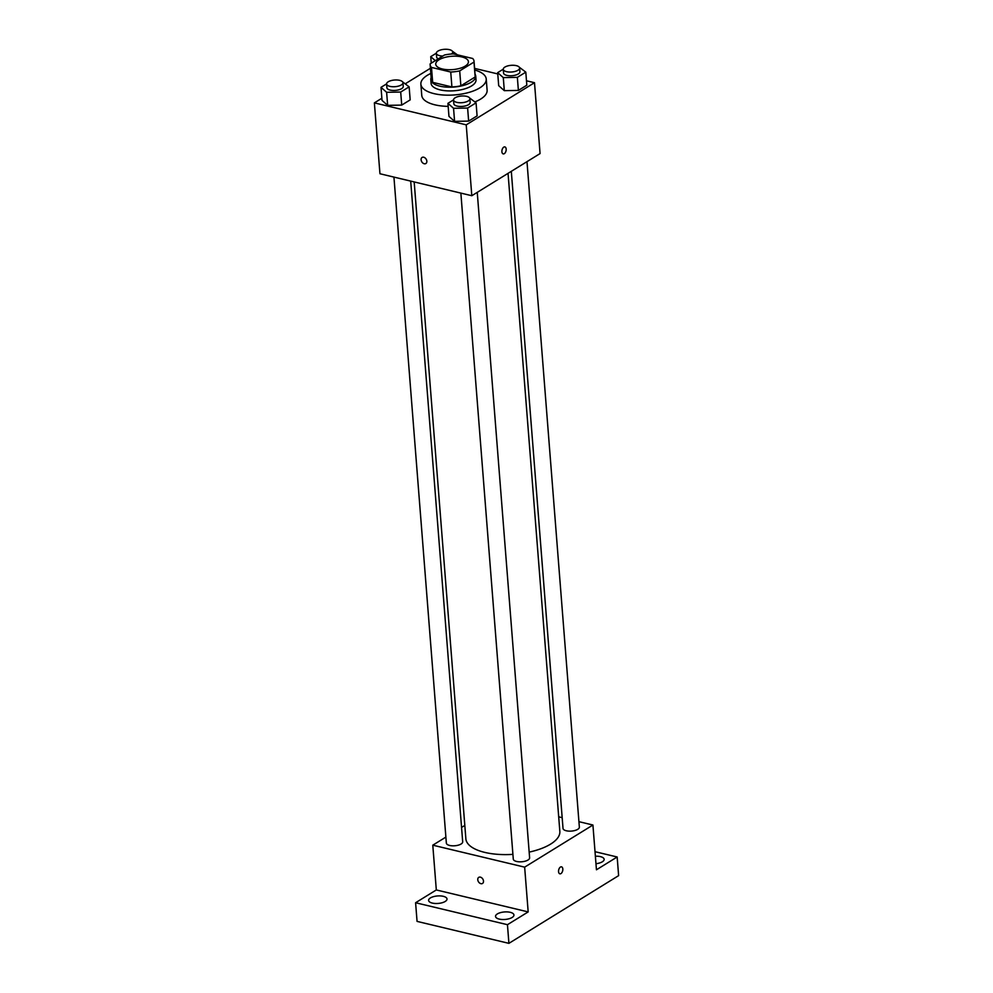 <?xml version="1.0" encoding="UTF-8"?>
<svg xmlns="http://www.w3.org/2000/svg" width="993" height="993" viewBox="0 0 993 993"><rect width="100%" height="100%" fill="white"/><g stroke="black" fill="none" stroke-linecap="round" stroke-linejoin="round"><path stroke-width="1.49" d="M461.832 56.936A16.397 6.69 175.5 0 1 468.423 61.665A16.397 6.69 175.5 0 1 452.609 69.622A16.397 6.69 175.5 0 1 435.741 64.235A16.397 6.69 175.5 0 1 444.504 57.507A16.397 6.69 175.5 0 1 461.832 56.936M444.479 55.012L430.168 63.837A22.02 8.974 175.5 0 0 430.143 64.682A22.02 8.974 175.5 0 0 431.483 67.425L450.735 72.03A22.02 8.974 175.5 0 0 459.697 70.9L473.996 62.062A22.02 8.974 175.5 0 0 474.033 61.231A22.02 8.974 175.5 0 0 472.68 58.488L453.429 53.883A22.02 8.974 175.5 0 0 444.479 55.012M459.697 70.9L460.864 85.82L475.175 76.982L473.996 62.062M474.033 61.231L475.2 76.151A22.02 8.974 175.5 0 1 475.175 76.982M460.864 85.82A22.02 8.974 175.5 0 1 451.914 86.95L450.735 72.03M430.143 64.682L431.31 79.601A22.02 8.974 175.5 0 0 432.663 82.345L451.914 86.95M431.161 77.64A22.541 9.198 -4.5 0 0 430.788 79.639A22.541 9.198 -4.5 0 0 446.54 87.111A22.541 9.198 -4.5 0 0 471.303 82.183A22.541 9.198 -4.5 0 0 475.734 76.101A22.541 9.198 -4.5 0 0 475.051 74.177M475.734 76.101L476.019 79.837A22.541 9.198 175.5 0 1 471.601 85.919A22.541 9.198 175.5 0 1 446.838 90.835A22.541 9.198 175.5 0 1 431.086 83.375L430.788 79.639M432.663 82.345L431.483 67.425M474.716 69.994A32.781 13.368 175.5 0 1 486.235 79.03A32.781 13.368 175.5 0 1 454.595 94.931A32.781 13.368 175.5 0 1 420.871 84.182A32.781 13.368 175.5 0 1 430.825 73.457M486.235 79.03L487.116 90.226A32.781 13.368 175.5 0 1 474.977 101.869M448.178 106.363A32.781 13.368 175.5 0 1 421.752 95.365L420.871 84.182M453.528 99.883L447.93 103.334L448.96 116.392L454.583 121.357L468.646 121.096L477.087 115.896L476.069 102.838L469.54 97.885M386.6 83.884L381.014 87.334L382.032 100.392L387.655 105.357L401.718 105.097L410.171 99.883L409.141 86.838L402.612 81.885M381.871 98.245L374.373 102.875L466.226 124.845L534.495 82.704L526.489 80.793M497.778 73.929L474.592 68.393M430.416 68.281L405.529 83.648M503.265 69.187L497.667 72.65L498.697 85.696L504.32 90.661L518.383 90.413L526.824 85.199L525.806 72.141L519.277 67.201M374.373 102.875L379.947 173.75L471.812 195.72L540.068 153.58L534.495 82.704M471.812 195.72L466.226 124.845M504.866 146.914A3.587 2.036 -76.6 0 1 506.169 149.087A3.587 2.036 -76.6 0 1 503.203 153.89A3.587 2.036 -76.6 0 1 502.048 149.931A3.587 2.036 -76.6 0 1 504.866 146.914A3.587 2.036 -76.6 0 1 506.169 149.087A3.587 2.036 -76.6 0 1 503.19 153.89M423.713 157.229A3.587 2.569 58.3 0 1 426.618 160.146A3.587 2.569 58.3 0 1 425.848 163.535A3.587 2.569 58.3 0 1 421.789 161.834A3.587 2.569 58.3 0 1 422.087 157.44A3.587 2.569 58.3 0 1 423.713 157.229M425.86 163.535A3.587 2.569 58.3 0 1 421.789 161.834A3.587 2.569 58.3 0 1 422.087 157.44M508.044 173.353L559.841 831.402A47.13 19.215 175.5 0 1 529.17 852.106M512.909 854.365A47.13 19.215 175.5 0 1 465.866 838.8L414.18 181.93M477.248 192.357L529.617 857.803A8.192 3.339 175.5 0 1 521.71 861.775A8.192 3.339 175.5 0 1 513.282 859.094L460.864 193.101M526.985 161.66L579.353 827.107A8.192 3.339 175.5 0 1 571.447 831.091A8.192 3.339 175.5 0 1 563.019 828.398L511.308 171.342M410.692 181.098L462.688 841.803A8.192 3.339 175.5 0 1 454.782 845.775A8.192 3.339 175.5 0 1 446.353 843.094L393.936 177.102M445.882 837.099L432.787 845.18L524.652 867.15L592.92 825.022L578.931 821.67M562.175 817.661L558.687 816.829M464.823 825.419L461.559 827.43M432.787 845.18L436.312 889.951L415.595 902.736L417.06 921.392L508.912 943.35L507.448 924.694L528.177 911.909L524.652 867.15M508.912 943.35L618.627 875.64L617.162 856.984L595.018 851.696M592.92 825.022L596.445 869.781L617.162 856.984M561.529 866.839A3.587 2.036 -76.6 0 1 562.82 869.012A3.587 2.036 -76.6 0 1 559.853 873.815A3.587 2.036 -76.6 0 1 558.711 869.856A3.587 2.036 -76.6 0 1 561.529 866.839A3.587 2.036 -76.6 0 1 562.82 869.012A3.587 2.036 -76.6 0 1 559.853 873.815M436.312 889.951L528.177 911.909M480.376 877.142A3.587 2.569 58.3 0 1 483.281 880.059A3.587 2.569 58.3 0 1 482.511 883.46A3.587 2.569 58.3 0 1 478.452 881.759A3.587 2.569 58.3 0 1 478.75 877.365A3.587 2.569 58.3 0 1 480.376 877.142M482.511 883.46A3.587 2.569 58.3 0 1 478.452 881.759A3.587 2.569 58.3 0 1 478.75 877.353M497.344 913.932A9.235 3.761 175.5 0 1 507.485 911.922A9.235 3.761 175.5 0 1 513.94 914.975A9.235 3.761 175.5 0 1 505.027 919.456A9.235 3.761 175.5 0 1 495.532 916.427A9.235 3.761 175.5 0 1 497.344 913.932M430.416 897.933A9.235 3.761 175.5 0 1 440.557 895.922A9.235 3.761 175.5 0 1 447.011 898.975A9.235 3.761 175.5 0 1 438.099 903.444A9.235 3.761 175.5 0 1 428.604 900.428A9.235 3.761 175.5 0 1 430.416 897.933M415.595 902.736L507.448 924.694M595.378 856.227A9.235 3.761 175.5 0 1 604.141 859.305A9.235 3.761 175.5 0 1 595.961 863.711M457.388 54.826L452.349 51.189M436.337 53.188L430.739 56.638L435.306 60.672M438.273 58.835A8.192 3.339 175.5 0 1 436.635 57.035L436.349 53.299A8.192 3.339 175.5 0 1 440.731 49.935A8.192 3.339 175.5 0 1 449.395 49.65A8.192 3.339 175.5 0 1 452.684 52.021A8.192 3.339 175.5 0 1 451.43 53.994M431.26 63.167L430.739 56.638M442.791 56.042A8.192 3.339 175.5 0 1 436.349 53.299M381.014 87.334L386.625 92.299L400.688 92.039L409.141 86.838M402.947 82.717L403.245 86.441A8.192 3.339 175.5 0 1 395.338 90.413A8.192 3.339 175.5 0 1 386.898 87.732L386.612 83.995A8.192 3.339 175.5 0 1 390.994 80.632A8.192 3.339 175.5 0 1 399.658 80.346A8.192 3.339 175.5 0 1 402.947 82.717A8.192 3.339 175.5 0 1 395.04 86.689A8.192 3.339 175.5 0 1 386.612 83.995M382.032 100.392L387.655 105.357L386.625 92.299M387.655 105.357L401.718 105.097L400.688 92.039M401.718 105.097L410.171 99.883M497.667 72.65L503.29 77.603L517.353 77.355L525.806 72.141M519.612 68.02L519.91 71.744A8.192 3.339 175.5 0 1 512.003 75.729A8.192 3.339 175.5 0 1 503.563 73.035L503.277 69.299A8.192 3.339 175.5 0 1 507.659 65.935A8.192 3.339 175.5 0 1 516.323 65.65A8.192 3.339 175.5 0 1 519.612 68.02A8.192 3.339 175.5 0 1 511.705 71.992A8.192 3.339 175.5 0 1 503.277 69.299M498.697 85.696L504.32 90.661L503.29 77.603M504.32 90.661L518.383 90.413L517.353 77.355M518.383 90.413L526.824 85.199M447.93 103.334L453.553 108.299L467.616 108.051L476.069 102.838M469.875 98.717L470.173 102.44A8.192 3.339 175.5 0 1 462.266 106.425A8.192 3.339 175.5 0 1 453.826 103.731L453.54 99.995A8.192 3.339 175.5 0 1 457.922 96.631A8.192 3.339 175.5 0 1 466.586 96.346A8.192 3.339 175.5 0 1 469.875 98.717A8.192 3.339 175.5 0 1 461.968 102.689A8.192 3.339 175.5 0 1 453.54 99.995M448.96 116.392L454.583 121.357L453.553 108.299M454.583 121.357L468.646 121.096L467.616 108.051M468.646 121.096L477.087 115.896M452.833 53.907L452.684 52.021"/></g></svg>
